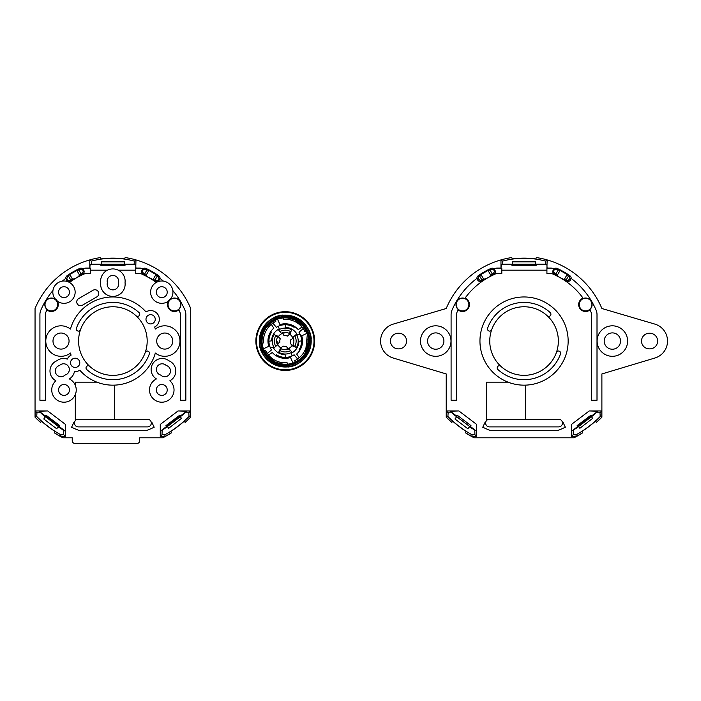 <?xml version="1.0" encoding="UTF-8"?>
<svg xmlns="http://www.w3.org/2000/svg" width="701" height="701" viewBox="0 0 701 701"><rect width="100%" height="100%" fill="white"/><g stroke="black" fill="none" stroke-linecap="round" stroke-linejoin="round"><path stroke-width="1.05" d="M420.495 341.063A15.247 15.247 0 0 0 435.742 356.31A15.247 15.247 0 0 0 450.988 341.063A15.247 15.247 0 0 0 435.742 325.816A15.247 15.247 0 0 0 420.495 341.063M398.282 333.247A7.816 7.816 0 0 0 390.466 341.063A7.816 7.816 0 0 0 398.282 348.87L398.773 348.87A7.816 7.816 0 0 0 406.589 341.063A7.816 7.816 0 0 0 398.773 333.247L398.282 333.247M649.336 333.247A7.816 7.816 0 0 0 641.52 341.063A7.816 7.816 0 0 0 649.336 348.87L649.827 348.87A7.816 7.816 0 0 0 657.634 341.063A7.816 7.816 0 0 0 649.827 333.247L649.336 333.247M525.689 385.129A44.102 44.102 0 0 0 568.152 341.063A44.102 44.102 0 0 0 524.05 296.961A44.102 44.102 0 0 0 508.076 382.168A44.102 44.102 0 0 0 525.689 385.129L525.689 419.207L558.627 419.207A3.847 3.847 0 0 1 562.447 422.58A90.105 90.105 0 0 0 563.026 422.309L565.339 427.233A95.555 95.555 0 0 1 557.497 430.572L490.612 430.572A95.555 95.555 0 0 1 482.761 427.233L485.074 422.309A90.105 90.105 0 0 0 485.662 422.58A3.847 3.847 0 0 0 489.482 426.9L558.627 426.9A3.847 3.847 0 0 0 562.447 422.58M597.121 341.063A15.247 15.247 0 0 0 612.367 356.31A15.247 15.247 0 0 0 627.605 341.063A15.247 15.247 0 0 0 612.367 325.816A15.247 15.247 0 0 0 597.121 341.063M468.873 304.584A6.344 6.344 0 0 0 462.529 298.24A6.344 6.344 0 0 0 456.185 304.584A6.344 6.344 0 0 0 462.529 310.929A6.344 6.344 0 0 0 468.873 304.584M458.095 309.886A6.914 6.914 0 0 0 469.442 304.584A6.914 6.914 0 0 0 465.052 298.144L464.833 298.451A6.554 6.554 0 0 0 458.252 309.544A72.957 72.957 0 0 0 456.982 312.357A5.442 5.442 0 0 0 456.544 314.504L456.544 400.262L451.093 400.262L451.093 314.504A10.892 10.892 0 0 1 451.97 310.219A78.398 78.398 0 0 1 477.25 278.157L476.873 278.446A3.461 3.461 0 0 1 478.205 275.73A79.818 79.818 0 0 1 490.463 268.649A3.461 3.461 0 0 1 493.986 268.685L493.53 268.851A10.892 10.892 0 0 1 497.491 268.106L501.802 268.106L501.802 273.548L497.491 273.548A5.442 5.442 0 0 0 495.353 273.986A72.957 72.957 0 0 0 489.359 276.877L489.202 276.597A73.281 73.281 0 0 1 493.495 274.459A3.093 3.093 0 0 0 493.53 268.851M451.698 422.282A108.769 108.769 0 0 1 446.318 417.139L447.904 416.49A107.192 107.192 0 0 0 472.167 434.857L471.764 436.443A108.769 108.769 0 0 1 465.595 432.789L466.069 431.352A107.306 107.306 0 0 1 452.96 421.432L451.646 422.352A108.865 108.865 0 0 1 446.222 417.183L446.222 373.957L393.182 358.009A17.691 17.691 0 0 1 393.287 324.09L446.222 308.51A84.365 84.365 0 0 1 500.97 259.913L500.97 268.106M591.924 304.584A6.344 6.344 0 0 0 585.58 298.24A6.344 6.344 0 0 0 579.236 304.584A6.344 6.344 0 0 0 585.58 310.929A6.344 6.344 0 0 0 591.924 304.584M590.014 309.886A6.914 6.914 0 0 1 578.667 304.584A6.914 6.914 0 0 1 583.057 298.144L583.276 298.451A6.554 6.554 0 0 1 589.856 309.544A72.957 72.957 0 0 1 591.127 312.357A5.442 5.442 0 0 1 591.565 314.504L591.565 400.262L597.007 400.262L597.007 314.504A10.892 10.892 0 0 0 596.13 310.219A78.398 78.398 0 0 0 570.851 278.157A3.093 3.093 0 0 1 566.215 281.119L566.662 280.418L566.163 280.032L564.226 279.585L567.153 274.503L560.081 270.42L557.093 269.692L557.645 268.649A3.461 3.461 0 0 0 554.114 268.685L554.57 268.851A10.892 10.892 0 0 0 550.618 268.106L546.92 268.106L547.139 259.913A84.365 84.365 0 0 1 601.887 308.51L654.822 324.09A17.691 17.691 0 0 1 654.918 358.009L601.887 373.957L601.887 417.183A108.865 108.865 0 0 1 596.463 422.352L595.149 421.432A107.306 107.306 0 0 1 582.032 431.352L582.566 432.868A108.865 108.865 0 0 1 574.014 437.792L474.095 437.792A108.865 108.865 0 0 1 465.543 432.868L465.595 432.789M443.908 341.063A8.167 8.167 0 0 1 435.742 349.229A8.167 8.167 0 0 1 427.575 341.063A8.167 8.167 0 0 1 435.742 332.896A8.167 8.167 0 0 1 443.908 341.063M490.463 268.649L491.015 269.692L488.027 270.42L480.947 274.503L478.906 276.667L477.959 278.446L480.334 280.768L481.447 280.418L481.894 281.119A73.281 73.281 0 0 1 485.705 278.612L485.872 278.893A72.957 72.957 0 0 0 464.833 298.451M477.25 278.157A3.093 3.093 0 0 0 481.894 281.119M566.662 280.418L567.775 280.768L570.141 278.446L567.153 274.503M570.851 278.157L571.227 278.446A3.461 3.461 0 0 0 569.904 275.73L569.203 276.667M557.093 269.692C555.104 268.904 553.913 269.552 553.51 271.646L554.955 273.714L554.614 274.459A73.281 73.281 0 0 1 558.907 276.597L558.741 276.877A72.957 72.957 0 0 1 562.237 278.893L558.741 276.877A72.957 72.957 0 0 0 552.756 273.986A5.442 5.442 0 0 0 550.618 273.548L546.92 273.548L546.92 268.106M554.57 268.851A3.093 3.093 0 0 0 554.614 274.459M620.534 341.063A8.167 8.167 0 0 1 612.367 349.229A8.167 8.167 0 0 1 604.201 341.063A8.167 8.167 0 0 1 612.367 332.896A8.167 8.167 0 0 1 620.534 341.063M547.262 315.8A34.305 34.305 0 0 1 556.401 352.472A34.305 34.305 0 0 1 489.754 341.063A34.305 34.305 0 0 1 547.262 315.8A2.182 2.182 0 0 0 550.916 314.197A2.182 2.182 0 0 0 550.206 312.593A38.66 38.66 0 0 0 487.598 328.208A2.182 2.182 0 0 0 488.93 330.986A2.182 2.182 0 0 0 491.708 329.654M500.847 366.316A2.182 2.182 0 0 0 497.771 366.448A2.182 2.182 0 0 0 497.903 369.523A38.66 38.66 0 0 0 560.511 353.917A2.182 2.182 0 0 0 558.82 351.043A2.182 2.182 0 0 0 556.401 352.472M508.076 382.168L486.485 382.168L486.485 420.644A3.847 3.847 0 0 0 485.662 422.58M493.644 274.783A3.461 3.461 0 0 0 494.082 274.547L493.644 274.783A72.922 72.922 0 0 0 482.086 281.425L482.086 281.425A3.461 3.461 0 0 1 481.824 281.565M456.999 300.422A6.914 6.914 0 0 0 456.228 301.728L456.999 300.422M453.389 414.273L456.658 416.753L450.244 411.224L458.875 410.944L446.318 410.944L446.318 417.139M471.764 436.443L476.662 436.443L476.662 424.438L458.875 410.944M582.513 432.789A108.769 108.769 0 0 1 576.345 436.443L575.942 434.857A107.192 107.192 0 0 0 600.205 416.49L601.791 417.139L601.791 410.944L589.226 410.944L571.446 424.438L571.446 436.443L576.345 436.443M601.791 417.139A108.769 108.769 0 0 1 596.402 422.282M569.904 275.73A79.818 79.818 0 0 0 557.645 268.649M591.872 301.728A6.914 6.914 0 0 0 591.101 300.422L591.872 301.728M554.027 274.547A3.461 3.461 0 0 0 554.465 274.783A72.922 72.922 0 0 1 566.014 281.425A3.461 3.461 0 0 0 566.285 281.565M486.485 420.644A3.847 3.847 0 0 1 489.482 419.207L525.689 419.207M501.802 268.106L500.987 268.106L501.25 264.741L502.819 264.216L502.573 261.114L500.97 259.913A84.392 84.392 0 0 1 511.8 257.565L512.291 258.976A82.92 82.92 0 0 1 535.818 258.976L536.3 257.565A84.392 84.392 0 0 1 547.139 259.887L545.527 261.114L545.282 264.216L502.819 264.216M511.896 264.741L511.861 265.25L536.247 265.25L535.818 264.347L501.25 264.741M545.282 264.216L546.859 264.741L547.113 268.106M485.872 278.893L489.359 276.877M478.906 276.667L478.205 275.73M446.318 410.944L448.132 412.766L447.904 416.49M451.444 412.801L448.132 412.766M456.658 416.753L469.696 426.515L456.631 416.569L457.14 415.158L470.976 425.621L470.283 426.436L476.382 431.062L476.662 424.438M476.382 431.062L469.32 426.839L467.874 428.775L454.949 418.996L456.412 417.077M472.167 434.857L474.901 434.673L474.805 430.519M474.901 434.673L476.662 436.443M575.521 428.837L578.553 426.532L571.727 431.062L571.446 424.438M571.446 436.443L573.208 434.673L575.942 434.857M573.295 430.519L573.208 434.673M571.727 431.062L577.817 426.436L577.133 425.621L590.969 415.158L591.548 416.017L597.865 411.224L589.226 410.944M597.865 411.224L591.451 416.753L594.72 414.273M600.205 416.49L599.968 412.766L596.656 412.801M599.968 412.766L601.791 410.944M583.276 298.451A72.957 72.957 0 0 0 562.237 278.893L564.226 279.585M481.447 280.418L481.946 280.032L479.712 276.168M481.946 280.032L485.705 278.612M490.087 270.183L492.321 274.047L489.202 276.597M493.495 274.459L493.153 273.714C495.327 270.831 494.608 269.491 491.015 269.692M470.283 426.436L469.556 426.532L472.579 428.837M577.817 426.436L591.548 416.017M578.553 426.532L591.451 416.753M568.388 276.168L566.163 280.032M560.081 270.42L557.146 275.502L555.788 274.047L558.014 270.183M557.146 275.502L558.907 276.597M562.395 278.612A73.281 73.281 0 0 1 566.215 281.119M535.695 261.85L535.687 264.216L512.422 264.216L512.405 261.85L535.695 261.85M545.527 261.114C531.253 257.293 516.935 257.293 502.573 261.114M493.153 273.714L492.321 274.047M578.781 426.839L579.858 428.276L592.66 418.348L591.697 417.077M555.788 274.047L554.955 273.714M292.816 346.031L290.205 343.306A5.442 5.442 0 0 0 290.582 339.941L292.957 338.355M277.684 336.086L280.295 338.811A5.442 5.442 0 0 0 279.918 342.176L277.543 343.762M280.277 348.634L283.002 346.022A5.442 5.442 0 0 0 286.367 346.39L287.953 348.765M290.223 333.492L287.498 336.103A5.442 5.442 0 0 0 284.133 335.735L282.547 333.352M292.133 355.871L291.292 353.26A13.608 13.608 0 0 0 298.863 341.264L301.588 340.896M278.367 326.245L279.208 328.865A13.608 13.608 0 0 0 271.637 340.852L268.921 341.221M270.437 347.941L273.057 347.1A13.608 13.608 0 0 0 285.044 354.671L285.412 357.396M300.063 334.184L297.452 335.017A13.608 13.608 0 0 0 285.456 327.455L285.088 324.729M309.001 347.626A24.64 24.64 0 0 1 308.475 349.291L309.395 349.808A25.683 25.683 0 0 0 310.797 338.495L309.684 338.697A24.553 24.553 0 0 0 308.352 332.756L307.459 333.168A23.571 23.571 0 0 1 308.72 338.872L309.684 338.697A24.553 24.553 0 0 1 295.664 363.293L295.323 362.373A23.571 23.571 0 0 0 308.72 338.872L306.95 339.188A21.775 21.775 0 0 1 294.692 360.682L295.226 362.119C299.616 359.999 303.042 356.827 305.487 352.603L308.352 344.121M260.877 332.178L261.105 332.309A25.683 25.683 0 0 0 259.703 343.63L259.44 343.674A25.946 25.946 0 0 1 260.877 332.178L260.903 332.195A25.919 25.919 0 0 1 265.215 324.624L265.188 324.607A25.946 25.946 0 0 1 274.354 317.518L274.45 317.763A25.683 25.683 0 0 0 265.425 324.738L265.188 324.607M310.236 355.311A28.759 28.759 0 0 0 299.493 316.072A28.759 28.759 0 0 0 260.264 326.815A28.759 28.759 0 0 0 271.007 366.045A28.759 28.759 0 0 0 310.236 355.311M259.773 326.535A29.319 29.319 0 0 1 299.774 315.59A29.319 29.319 0 0 1 310.727 355.582A29.319 29.319 0 0 1 270.726 366.535A29.319 29.319 0 0 1 259.773 326.535M294.131 316.686L294.122 316.712A25.919 25.919 0 0 1 308.799 330.162L307.485 330.653A24.553 24.553 0 0 0 282.889 316.624L282.634 315.248A25.946 25.946 0 0 1 294.131 316.686L293.999 316.922A25.683 25.683 0 0 0 274.45 317.763L274.836 318.824A24.553 24.553 0 0 0 260.816 343.429L259.703 343.63A25.683 25.683 0 0 0 261.114 349.834L260.877 349.948A25.946 25.946 0 0 1 259.44 343.674L259.247 343.709A26.13 26.13 0 0 0 261.526 352.025L261.955 351.867A25.683 25.683 0 0 0 268.93 360.892L268.798 361.12A25.946 25.946 0 0 1 260.877 349.948L260.702 350.027M261.762 330.048L262.016 330.118A25.683 25.683 0 0 0 261.105 332.309L262.025 332.835A24.64 24.64 0 0 1 266.345 325.264L265.425 324.738A25.683 25.683 0 0 0 262.016 330.118L263.041 330.408M259.738 326.517A29.372 29.372 0 0 1 299.8 315.546A29.372 29.372 0 0 1 310.771 355.609A29.372 29.372 0 0 1 270.7 366.579A29.372 29.372 0 0 1 259.738 326.517M307.932 331.661A24.553 24.553 0 0 1 308.352 332.756L309.623 332.178A25.946 25.946 0 0 0 308.799 330.162L308.975 330.101A26.13 26.13 0 0 1 311.253 338.408L310.797 338.495A25.683 25.683 0 0 0 293.999 316.922L293.474 317.842A24.64 24.64 0 0 1 301.044 322.153L301.702 320.997M270.402 323.108L277.465 319.104L283.108 317.86L282.889 316.624A24.553 24.553 0 0 0 276.948 317.956L276.29 316.51M276.369 365.44L276.501 365.203A25.683 25.683 0 0 0 294.026 365.195L294.14 365.44A25.946 25.946 0 0 0 296.146 364.608L296.059 364.354A25.683 25.683 0 0 0 305.075 357.379L305.312 357.51A25.946 25.946 0 0 1 296.146 364.608L296.216 364.783A26.13 26.13 0 0 1 287.901 367.061L287.866 366.877A25.946 25.946 0 0 1 276.369 365.44L276.378 365.414A25.919 25.919 0 0 1 268.816 361.094L268.798 361.12M296.059 364.354L295.664 363.293A24.553 24.553 0 0 1 293.553 364.161L294.026 365.195A25.683 25.683 0 0 0 296.059 364.354M263.374 349.08L261.114 349.834A25.683 25.683 0 0 0 261.955 351.867L265.626 350.5A21.775 21.775 0 0 0 287.121 362.759L287.392 364.266L293.149 363.267A23.571 23.571 0 0 0 295.323 362.373L293.036 363.022L290.529 357.519A17.288 17.288 0 0 1 272.268 352.48L268.553 355.039M307.467 351.718L308.484 351.998A25.683 25.683 0 0 1 305.075 357.379L304.155 356.853A24.64 24.64 0 0 0 308.475 349.291M309.798 332.099L309.623 332.178A25.946 25.946 0 0 1 309.623 349.948L309.395 349.808A25.683 25.683 0 0 1 308.484 351.998L308.738 352.068M274.284 317.334L274.354 317.518A25.946 25.946 0 0 1 282.634 315.248L282.599 315.064A26.13 26.13 0 0 0 274.284 317.334M309.623 349.948L309.605 349.93A25.919 25.919 0 0 1 305.285 357.501L305.312 357.51M301.947 327.078L298.232 329.645A17.288 17.288 0 0 0 279.971 324.598L276.948 317.956A24.553 24.553 0 0 0 274.836 318.824L275.186 319.752A23.571 23.571 0 0 0 261.78 343.253L260.816 343.429A24.553 24.553 0 0 0 287.62 365.501L287.866 366.877A25.946 25.946 0 0 0 294.14 365.44L294.218 365.607M274.59 363.276L274.31 364.292A25.683 25.683 0 0 0 276.501 365.203L277.026 364.283A24.64 24.64 0 0 1 269.456 359.972L268.93 360.892A25.683 25.683 0 0 0 274.31 364.292L274.24 364.555M267.817 356.52L263.287 348.844L262.051 343.201C261.657 332.73 266.065 325.001 275.274 320.006L275.808 321.435A21.775 21.775 0 0 0 263.55 342.929L261.78 343.253A23.571 23.571 0 0 0 287.445 364.529L287.62 365.501A24.553 24.553 0 0 0 293.553 364.161L293.149 363.267A23.571 23.571 0 0 1 287.445 364.529L287.392 364.266C276.921 364.66 269.184 360.244 264.198 351.035L263.769 350.079M308.352 332.756A24.553 24.553 0 0 0 307.485 330.653L304.874 331.617A21.775 21.775 0 0 0 283.379 319.367L283.108 317.86C293.579 317.465 301.316 321.873 306.311 331.091M276.229 319.577L275.186 319.752A23.571 23.571 0 0 1 307.459 333.168L305.487 352.612C307.879 348.344 308.861 343.788 308.449 338.916M262.533 346.215L263.287 348.844L268.79 346.338A17.288 17.288 0 0 1 273.837 328.077L271.269 324.361M260.719 338.802A24.64 24.64 0 0 1 262.025 332.835M295.91 318.85L296.26 317.571M287.515 316.528A24.64 24.64 0 0 1 293.474 317.842M282.994 365.598A24.64 24.64 0 0 1 277.026 364.283M299.231 357.764L296.663 354.04A17.288 17.288 0 0 0 301.71 335.779L307.213 333.273L304.348 327.709M90.631 270.183L107.455 270.183A12.25 12.25 0 0 0 100.725 282.669A12.25 12.25 0 0 0 112.879 296.418A12.25 12.25 0 0 0 125.041 282.669A12.25 12.25 0 0 0 118.311 270.183C114.701 268.501 111.082 268.501 107.455 270.183A12.25 12.25 0 0 1 118.311 270.183L135.749 270.183M118.6 284.168A5.713 5.713 0 0 1 112.879 289.881A5.713 5.713 0 0 1 107.367 282.669A5.713 5.713 0 0 1 112.879 275.458A5.713 5.713 0 0 1 118.399 282.669A5.713 5.713 0 0 1 118.6 284.168M52.996 341.063A8.026 8.026 0 0 0 61.022 349.089A8.026 8.026 0 0 0 69.057 341.063A8.026 8.026 0 0 0 61.022 333.028A8.026 8.026 0 0 0 52.996 341.063M156.709 341.063A8.026 8.026 0 0 0 164.744 349.089A8.026 8.026 0 0 0 172.77 341.063A8.026 8.026 0 0 0 164.744 333.028A8.026 8.026 0 0 0 156.709 341.063M170.466 371.004A5.713 5.713 0 0 0 166.207 365.484A5.713 5.713 0 0 0 157.208 366.649A5.713 5.713 0 0 0 160.695 375.035A5.713 5.713 0 0 0 170.466 371.004M69.329 369.506A5.713 5.713 0 0 0 59.55 365.484A5.713 5.713 0 0 0 56.062 373.861A5.713 5.713 0 0 0 65.07 375.035A5.713 5.713 0 0 0 69.329 369.506M145.23 352.472A34.305 34.305 0 0 0 136.09 315.8A2.182 2.182 0 0 0 139.744 314.197A2.182 2.182 0 0 0 139.035 312.593A38.66 38.66 0 0 0 76.427 328.208A2.182 2.182 0 0 0 77.758 330.986A2.182 2.182 0 0 0 80.536 329.654A34.305 34.305 0 0 0 89.675 366.316A34.305 34.305 0 0 0 145.23 352.472A2.182 2.182 0 0 1 149.462 353.19A2.182 2.182 0 0 1 149.339 353.917A38.66 38.66 0 0 1 86.731 369.523A2.182 2.182 0 0 1 86.6 366.448A2.182 2.182 0 0 1 89.675 366.316M156.332 292.168A5.442 5.442 0 0 0 161.773 297.61A5.442 5.442 0 0 0 167.224 292.168A5.442 5.442 0 0 0 161.773 286.727A5.442 5.442 0 0 0 156.332 292.168M70.521 362.838A4.627 4.627 0 0 0 75.147 367.464A4.627 4.627 0 0 0 79.783 362.838A4.627 4.627 0 0 0 75.147 358.211A4.627 4.627 0 0 0 70.521 362.838M156.332 389.958A5.442 5.442 0 0 0 161.773 395.399A5.442 5.442 0 0 0 167.224 389.958A5.442 5.442 0 0 0 161.773 384.507A5.442 5.442 0 0 0 156.332 389.958M58.542 389.958A5.442 5.442 0 0 0 63.993 395.399A5.442 5.442 0 0 0 69.434 389.958A5.442 5.442 0 0 0 63.993 384.507A5.442 5.442 0 0 0 58.542 389.958M58.542 292.168A5.442 5.442 0 0 0 63.993 297.61A5.442 5.442 0 0 0 69.434 292.168A5.442 5.442 0 0 0 63.993 286.727A5.442 5.442 0 0 0 58.542 292.168M145.983 319.279A4.627 4.627 0 0 0 150.61 323.915A4.627 4.627 0 0 0 155.245 319.279A4.627 4.627 0 0 0 150.61 314.653A4.627 4.627 0 0 0 145.983 319.279M149.523 389.958A12.25 12.25 0 0 0 161.773 402.208A12.25 12.25 0 0 0 169.879 380.766A11.023 11.023 0 0 0 168.915 360.796A11.023 11.023 0 0 0 153.072 363.258A11.023 11.023 0 0 0 156.428 378.934A12.25 12.25 0 0 0 149.523 389.958M98.762 293.553A3.812 3.812 0 0 0 93.04 290.258L78.635 298.617A3.812 3.812 0 0 0 77.25 303.822A3.812 3.812 0 0 0 82.455 305.207L96.861 296.856A3.812 3.812 0 0 0 98.762 293.553M51.743 389.958A12.25 12.25 0 0 0 75.314 394.628A12.25 12.25 0 0 0 69.338 378.934A11.023 11.023 0 0 0 74.446 371.521A8.71 8.71 0 0 0 79.791 370.216A44.102 44.102 0 0 0 155.324 353.05A15.247 15.247 0 0 0 179.991 341.063A15.247 15.247 0 0 0 155.324 329.076A44.102 44.102 0 0 0 154.676 326.99A8.71 8.71 0 0 0 154.825 311.656A8.71 8.71 0 0 0 145.974 311.91A44.102 44.102 0 0 0 70.442 329.076A15.247 15.247 0 0 0 49.824 330.723A15.247 15.247 0 0 0 49.824 351.403A15.247 15.247 0 0 0 70.442 353.05A44.102 44.102 0 0 0 71.09 355.135A8.71 8.71 0 0 0 67.278 359.114A11.023 11.023 0 0 0 56.851 360.796A11.023 11.023 0 0 0 55.887 380.766A12.25 12.25 0 0 0 51.743 389.958M57.359 301.15A11.163 11.163 0 0 0 75.147 292.168A11.163 11.163 0 0 0 62.336 281.127A11.163 11.163 0 0 0 54.897 298.644A6.914 6.914 0 0 1 54.284 310.85A6.914 6.914 0 0 1 46.923 309.886M57.701 304.584A6.344 6.344 0 0 0 51.357 298.24A6.344 6.344 0 0 0 45.013 304.584A6.344 6.344 0 0 0 51.357 310.929A6.344 6.344 0 0 0 57.701 304.584M54.897 298.644A6.914 6.914 0 0 0 53.881 298.144M52.952 290.512A78.398 78.398 0 0 0 40.807 310.219A10.892 10.892 0 0 0 39.922 314.504L39.922 400.262L45.372 400.262L45.372 314.504A5.442 5.442 0 0 1 45.81 312.357A72.957 72.957 0 0 1 47.081 309.544A6.554 6.554 0 0 1 53.662 298.451A72.957 72.957 0 0 1 54.257 297.636M163.429 281.127A11.163 11.163 0 0 0 156.744 302.131A11.163 11.163 0 0 0 168.406 301.15A6.914 6.914 0 0 1 170.869 298.644A11.163 11.163 0 0 0 163.429 281.127A78.398 78.398 0 0 0 159.688 278.157A3.093 3.093 0 0 1 155.044 281.119L155.491 280.418L154.991 280.032L153.055 279.585L155.981 274.503L148.91 270.42L145.922 269.692L146.474 268.649A3.461 3.461 0 0 0 142.943 268.685L143.398 268.851A10.892 10.892 0 0 0 139.446 268.106L135.749 268.106L135.968 259.913A84.365 84.365 0 0 1 190.716 308.51L190.716 417.183A108.865 108.865 0 0 1 185.292 422.352L183.977 421.432A107.306 107.306 0 0 1 170.86 431.352L171.394 432.868A108.865 108.865 0 0 1 162.842 437.792L139.701 437.792L139.701 440.736A2.699 2.699 0 0 1 137.002 443.435L74.937 443.435A2.699 2.699 0 0 1 72.238 440.736L72.238 437.792L62.924 437.792A108.865 108.865 0 0 1 54.371 432.868L54.897 431.352A107.306 107.306 0 0 1 41.788 421.432L40.474 422.352A108.865 108.865 0 0 1 35.05 417.183L35.05 308.51A84.365 84.365 0 0 1 89.798 259.913L89.798 268.106L90.631 268.106L90.631 273.548L86.319 273.548A5.442 5.442 0 0 0 84.181 273.986A72.957 72.957 0 0 0 78.197 276.877L78.03 276.597A73.281 73.281 0 0 1 82.324 274.459A3.093 3.093 0 0 0 82.359 268.851L82.814 268.685A3.461 3.461 0 0 0 79.292 268.649A79.818 79.818 0 0 0 67.033 275.73A3.461 3.461 0 0 0 65.701 278.446L66.078 278.157A78.398 78.398 0 0 0 62.336 281.127M180.753 304.584A6.344 6.344 0 0 0 174.409 298.24A6.344 6.344 0 0 0 168.065 304.584A6.344 6.344 0 0 0 174.409 310.929A6.344 6.344 0 0 0 180.753 304.584M171.508 297.636A72.957 72.957 0 0 1 172.104 298.451A6.554 6.554 0 0 1 178.685 309.544A72.957 72.957 0 0 1 179.955 312.357A5.442 5.442 0 0 1 180.394 314.504L180.394 400.262L185.844 400.262L185.844 314.504A10.892 10.892 0 0 0 184.959 310.219A78.398 78.398 0 0 0 172.814 290.512M170.869 298.644A6.914 6.914 0 0 1 171.885 298.144M168.406 301.15A6.914 6.914 0 0 0 178.843 309.886M79.292 268.649L79.844 269.692L76.856 270.42L69.785 274.503L67.734 276.667C66.306 278.7 66.779 280.067 69.162 280.768L70.275 280.418L70.722 281.119A73.281 73.281 0 0 1 74.543 278.612L74.7 278.893A72.957 72.957 0 0 0 69.452 282.433M66.078 278.157A3.093 3.093 0 0 0 70.722 281.119M159.688 278.157L160.056 278.446A3.461 3.461 0 0 0 158.733 275.73L158.032 276.667C159.46 278.7 158.978 280.067 156.603 280.768L155.491 280.418M145.922 269.692C143.968 268.947 142.767 269.596 142.338 271.646L143.784 273.714L143.442 274.459A73.281 73.281 0 0 1 147.736 276.597L147.569 276.877A72.957 72.957 0 0 0 141.584 273.986A5.442 5.442 0 0 0 139.446 273.548L135.749 273.548L135.749 268.106M143.398 268.851A3.093 3.093 0 0 0 143.442 274.459M75.314 394.628L75.314 420.644A3.847 3.847 0 0 0 78.31 426.9L147.455 426.9A3.847 3.847 0 0 0 151.276 422.58A3.847 3.847 0 0 0 147.455 419.207L114.517 419.207L114.517 385.129M82.473 274.783A3.461 3.461 0 0 0 82.911 274.547L82.473 274.783A72.922 72.922 0 0 0 70.924 281.425A3.461 3.461 0 0 1 70.652 281.565M45.837 300.422A6.914 6.914 0 0 0 45.057 301.728L45.837 300.422M40.527 422.282A108.769 108.769 0 0 1 35.146 417.139L36.732 416.49A107.192 107.192 0 0 0 60.996 434.857L60.593 436.443L65.491 436.443L65.491 424.438L47.703 410.944L35.146 410.944L35.146 417.139M60.593 436.443A108.769 108.769 0 0 1 54.424 432.789M171.342 432.789A108.769 108.769 0 0 1 165.173 436.443L164.77 434.857A107.192 107.192 0 0 0 189.033 416.49L190.619 417.139L190.619 410.944L178.054 410.944L160.275 424.438L160.275 436.443L165.173 436.443M190.619 417.139A108.769 108.769 0 0 1 185.23 422.282M158.733 275.73A79.818 79.818 0 0 0 146.474 268.649M180.7 301.728A6.914 6.914 0 0 0 179.929 300.422L180.7 301.728M142.855 274.547A3.461 3.461 0 0 0 143.293 274.783A72.922 72.922 0 0 1 154.842 281.425A3.461 3.461 0 0 0 155.114 281.565M89.816 268.106L90.078 264.741L91.656 264.216L91.402 261.114L89.798 259.913A84.392 84.392 0 0 1 100.629 257.565L101.119 258.976A82.92 82.92 0 0 1 124.647 258.976L125.129 257.565A84.392 84.392 0 0 1 135.968 259.887L134.364 261.114L134.11 264.216L91.656 264.216M100.725 264.741L100.69 265.25L125.076 265.25L124.647 264.347L90.078 264.741M134.11 264.216L135.687 264.741L135.941 268.106M136.09 315.8A34.305 34.305 0 0 0 80.536 329.654M65.211 431.062L63.642 430.519L42.218 414.273L39.072 411.224L45.381 416.017L45.968 415.158L59.804 425.621L59.112 426.436L65.211 431.062L65.491 424.438M164.349 428.837L167.381 426.532L160.555 431.062L166.645 426.436L165.962 425.621L179.798 415.158L180.376 416.017L186.694 411.224L178.054 410.944M75.314 420.644A3.847 3.847 0 0 1 78.31 419.207L114.517 419.207M151.276 422.58A90.105 90.105 0 0 0 151.854 422.309L154.167 427.233A95.555 95.555 0 0 1 146.325 430.572L79.441 430.572A95.555 95.555 0 0 1 71.59 427.233L73.912 422.309A90.105 90.105 0 0 0 74.49 422.58M67.734 276.667L67.033 275.73M90.631 268.106L86.319 268.106A10.892 10.892 0 0 0 82.359 268.851M39.072 411.224L47.703 410.944M35.146 410.944L36.96 412.766L36.732 416.49M40.281 412.801L36.96 412.766M60.996 434.857L63.73 434.673L63.642 430.519M63.73 434.673L65.491 436.443M160.555 431.062L160.275 424.438M160.275 436.443L162.036 434.673L164.77 434.857M162.124 430.519L162.036 434.673M186.694 411.224L180.28 416.753L183.548 414.273M189.033 416.49L188.806 412.766L185.485 412.801M188.806 412.766L190.619 410.944M158.032 276.667L155.981 274.503M45.381 416.017L59.112 426.436M166.645 426.436L180.376 416.017M96.904 382.168L75.314 382.168L75.314 385.278M78.197 276.877L74.7 278.893M70.275 280.418L70.775 280.032L68.54 276.168M70.775 280.032L74.543 278.612M78.924 270.183L81.15 274.047L78.03 276.597M82.324 274.459L81.982 273.714C84.155 270.831 83.437 269.499 79.844 269.692M167.381 426.532L180.28 416.753M157.217 276.168L154.991 280.032M148.91 270.42L145.974 275.502L144.616 274.047L146.842 270.183M147.569 276.877L153.055 279.585M145.974 275.502L147.736 276.597M156.314 282.433A72.957 72.957 0 0 0 151.066 278.893M151.223 278.612A73.281 73.281 0 0 1 155.044 281.119M124.524 261.85L124.515 264.216L101.251 264.216L101.233 261.85L124.524 261.85M134.364 261.114C120.081 257.293 105.763 257.293 91.402 261.114M81.982 273.714L81.15 274.047M45.486 416.753L43.777 418.996L56.702 428.775L58.148 426.839L61.416 428.837M167.609 426.839L168.687 428.276L181.489 418.348L180.525 417.077M144.616 274.047L143.784 273.714M285.736 349.703L285.824 349.203A8.167 8.167 0 0 0 291.958 345.716L295.559 347.056M284.764 332.414L284.676 332.914A8.167 8.167 0 0 0 278.542 336.41L274.941 335.069M276.606 341.545L277.105 341.641A8.167 8.167 0 0 0 280.593 347.775L279.261 351.367M293.894 340.572L293.395 340.484A8.167 8.167 0 0 0 289.907 334.351L291.239 330.758M296.873 348.152L293 344.91A8.657 8.657 0 0 0 293 337.207L296.365 334.386A12.969 12.969 0 0 1 296.365 347.731L294.753 346.382A10.892 10.892 0 0 0 294.753 335.744L296.873 333.974M273.635 333.974L277.5 337.207A8.657 8.657 0 0 0 277.5 344.91L273.635 348.152M278.157 352.682L281.399 348.818A8.657 8.657 0 0 0 289.101 348.818L292.343 352.682M292.343 329.444L289.101 333.308A8.657 8.657 0 0 0 281.399 333.308L278.157 329.444M275.747 335.744A10.892 10.892 0 0 0 275.747 346.382M279.936 350.561A10.892 10.892 0 0 0 290.573 350.561M290.573 331.555A10.892 10.892 0 0 0 279.936 331.555M274.135 334.386A12.969 12.969 0 0 0 274.135 347.731M278.577 352.182A12.969 12.969 0 0 0 291.923 352.182M291.923 329.943A12.969 12.969 0 0 0 278.577 329.943M303.174 328.69L298.976 332.204A16.333 16.333 0 0 1 298.976 349.913L299.713 350.535M267.326 353.435L271.524 349.913A16.333 16.333 0 0 1 271.524 332.204L270.788 331.591M297.618 358.982L294.105 354.785A16.333 16.333 0 0 1 276.396 354.785L275.782 355.521M272.882 323.135L276.396 327.332A16.333 16.333 0 0 1 294.105 327.332L294.727 326.605M501.802 270.183L546.92 270.183M546.859 264.741L536.212 264.741M450.244 411.224L456.553 416.017M483.883 279.585L480.947 274.503M490.954 275.502L488.027 270.42M261.99 339.775L262.796 334.859M286.946 317.825L294.955 319.875M294.998 319.901L303.209 326.21M283.563 364.301L275.554 362.242M275.502 362.224L267.291 355.906M135.687 264.741L125.041 264.741M72.711 279.585L69.785 274.503M79.783 275.502L76.856 270.42M42.218 414.273L45.241 417.077M277.228 319.183L280.663 318.219M271.278 359.709L270.393 359.008M299.222 322.416L300.107 323.108M302.683 325.606L306.968 332.625M262.095 338.504L262.796 334.833M308.554 341.063L305.618 352.384"/></g></svg>
